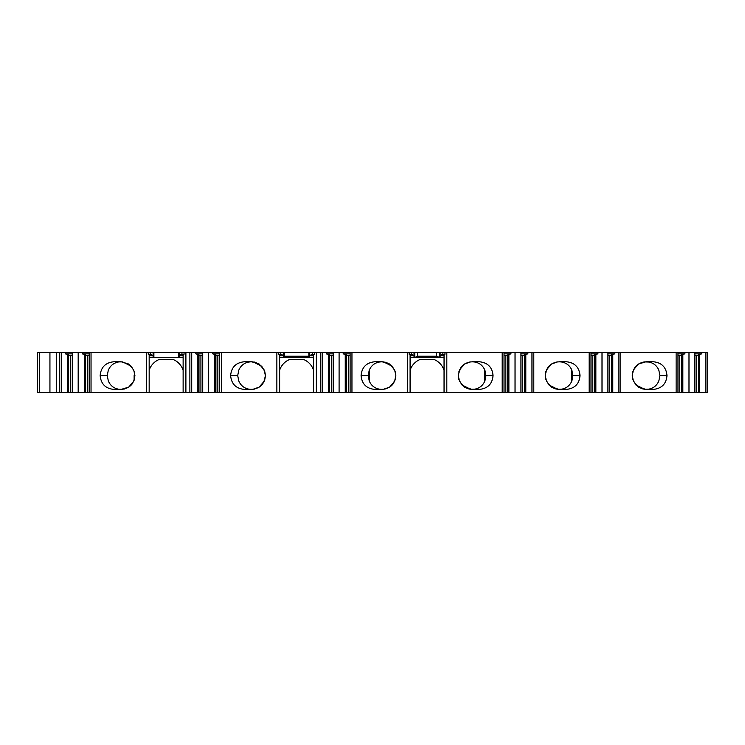 <?xml version="1.0" encoding="UTF-8"?>
<svg xmlns="http://www.w3.org/2000/svg" width="745" height="745" viewBox="0 0 745 745"><rect width="100%" height="100%" fill="white"/><g stroke="black" fill="none" stroke-linecap="round" stroke-linejoin="round"><path stroke-width="1.12" d="M439.066 357.395L414.807 357.395L414.807 352.413L417.582 352.413L417.582 356.231L436.551 356.231L439.317 357.395L439.317 354.397L440.109 354.397L440.109 357.395L444.048 357.395M308.858 357.395L284.348 357.395L284.348 356.231L308.858 356.231L308.858 357.395M312.416 352.413L312.416 354.238L314.511 354.238L314.511 352.413L308.858 352.413L308.858 356.231M308.858 352.413L284.348 352.413L284.348 356.231M283.566 354.397L283.566 355.523L280.791 354.238L280.791 352.413L283.566 352.413L283.566 354.397L284.348 354.397M134.128 380.267L134.919 375.582L133.709 381.244L128.689 387.139L121.081 389.421L114.004 389.421C105.548 388.611 100.938 383.992 100.165 375.582C100.929 367.173 105.548 362.564 114.004 361.744L121.081 361.744L128.689 364.026L133.709 369.92L134.919 375.582L133.709 369.92M123.903 389.132L124.527 388.983M118.25 389.272L122.487 389.272M108.435 381.198C110.353 385.519 113.622 388.164 118.25 389.132L114.004 389.421M114.004 361.744L118.25 362.042L116.406 362.536C112.737 363.774 110.083 366.251 108.435 369.967M134.128 375.582L134.128 380.192L134.128 375.582A13.047 13.047 0 0 0 134.128 375.527L134.128 380.136M122.497 361.893L118.25 361.893M181.957 352.413L181.957 354.238L184.052 354.238L184.052 352.413L178.4 352.413L178.4 357.395L153.889 357.395L153.889 352.413L153.107 352.413L153.107 354.397L153.889 354.397M149.168 357.395L153.107 357.395L153.107 355.523L150.332 354.238L148.246 354.238L148.246 352.413L37.25 352.413L37.25 392.587L39.625 392.587L39.625 352.413M181.957 354.238L179.191 355.523L179.191 357.395L183.13 357.395M179.191 355.523L179.191 352.413M153.107 354.397L153.107 355.523M283.566 355.523L283.566 357.395L279.626 357.395M312.416 354.238L309.65 355.523L309.65 357.395L313.589 357.395M309.65 355.523L309.65 352.413M414.807 352.413L414.015 352.413L414.015 354.397L414.807 354.397M150.332 354.238L150.332 352.413L148.246 352.413M414.015 354.397L414.015 357.395L410.085 357.395M414.015 355.523L411.249 354.238L409.163 354.238L409.163 352.413L314.511 352.413M411.249 354.238L411.249 352.413L409.163 352.413M442.875 354.238L444.97 354.238L444.97 352.413L442.875 352.413L442.875 354.238L440.109 355.523M280.791 354.238L278.704 354.238L278.704 352.413L184.052 352.413M280.791 352.413L278.704 352.413M150.332 352.413L153.107 352.413M178.4 352.413L153.889 352.413M284.348 352.413L283.566 352.413M411.249 352.413L414.015 352.413M436.551 356.231L436.551 352.413L417.582 352.413M436.551 352.413L439.317 352.413L439.317 354.397M442.875 352.413L439.317 352.413M705.897 352.413L705.897 392.587L707.75 392.587L707.75 352.413L444.97 352.413M705.897 392.587L410.085 392.587L410.085 354.769L409.163 354.238M699.751 392.587L699.751 354.369L698.633 354.797L698.633 392.587M694.889 353.838L701.799 353.838L699.751 354.369M701.799 353.838L701.799 352.413M694.889 392.587L694.889 352.413M688.985 392.587L688.985 352.413M682.839 392.587L682.839 354.369L681.712 354.797L681.712 392.587M677.969 353.838L684.888 353.838L682.839 354.369M684.888 353.838L684.888 352.413M677.969 392.587L677.969 352.413M676.125 392.587L676.125 352.413M632.244 375.582L633.455 369.92L638.465 364.026L646.083 361.744L653.151 361.744C661.607 362.564 666.226 367.173 666.989 375.582C666.226 383.992 661.616 388.601 653.151 389.421L646.083 389.421L638.465 387.139L633.455 381.244L632.244 375.582M620.781 392.587L620.781 352.413M618.927 392.587L618.927 352.413M612.781 392.587L612.781 354.369L611.664 354.797L611.664 392.587M607.92 353.838L614.83 353.838L612.781 354.369M614.83 353.838L614.83 352.413M607.92 392.587L607.92 352.413M602.007 392.587L602.007 352.413M595.86 392.587L595.86 354.369L594.743 354.797L594.743 392.587M590.999 353.838L597.909 353.838L595.86 354.369M597.909 353.838L597.909 352.413M590.999 392.587L590.999 352.413M589.155 392.587L589.155 352.413M571.76 369.967C569.841 365.646 566.563 363.011 561.935 362.042L559.104 361.744L566.181 361.744C574.637 362.564 579.247 367.173 580.02 375.582C579.256 383.992 574.637 388.601 566.181 389.421L559.104 389.421L551.496 387.139L546.476 381.244L545.265 375.592L546.476 369.92L551.496 364.026L557.567 361.902C550.453 363.141 547.938 367.322 547.677 367.797L545.908 371.42L545.312 374.539M533.802 392.587L533.802 352.413M531.958 392.587L531.958 352.413M525.812 392.587L525.812 354.369L524.685 354.797L524.685 392.587M520.941 353.838L527.86 353.838L525.812 354.369M527.86 353.838L527.86 352.413M520.941 392.587L520.941 352.413M515.037 392.587L515.037 352.413M504.03 353.838L510.94 353.838L510.94 352.413M510.94 353.838L507.773 354.797L507.773 392.587M508.891 392.587L508.891 354.369M504.03 392.587L504.03 352.413M502.177 392.587L502.177 352.413M484.781 369.967C482.862 365.646 479.594 363.011 474.965 362.042L472.134 361.744L479.212 361.744C487.668 362.564 492.277 367.173 493.041 375.582C492.277 383.992 487.668 388.601 479.212 389.421L472.134 389.421L464.517 387.139L459.507 381.244L458.296 375.592L459.507 369.92L464.517 364.026L470.589 361.902C463.474 363.141 460.959 367.322 460.699 367.797L458.333 374.539M446.814 392.587L446.814 352.413M444.97 354.238L444.048 354.769L444.048 392.587M458.333 376.597L458.939 379.745L461.965 384.942L470.589 389.262L474.965 389.132C479.594 388.164 482.862 385.519 484.781 381.198M469.313 362.042L464.945 363.756M461.984 366.177L458.939 371.42M458.939 379.745L462.096 385.109M465.122 387.512L469.303 389.132M493.041 375.582L485.973 375.582L484.902 380.974L484.893 370.2M369.241 370.2L369.241 380.965L368.16 375.582L369.231 370.2M369.343 381.198C371.261 385.519 374.539 388.164 379.168 389.132L381.999 389.421L374.921 389.421C366.466 388.601 361.856 383.992 361.083 375.582C361.846 367.173 366.466 362.564 374.921 361.744L381.999 361.744L379.168 362.042C374.539 363.001 371.271 365.646 369.343 369.967M384.82 389.132L389.188 387.409M392.14 384.997L395.195 379.745L395.8 376.625M395.8 374.567L395.195 371.42L392.038 366.056M389.002 363.653L384.82 362.042M410.085 392.587L407.319 392.587L407.319 352.413M395.195 371.42L392.168 366.223L383.545 361.902L381.999 361.744L389.607 364.026L394.627 369.92L395.837 375.573L394.627 381.244L389.607 387.139L383.535 389.262C390.65 388.024 393.164 383.843 393.435 383.368L395.195 379.745M395.837 375.573L394.627 369.92M407.319 392.587L351.957 392.587L351.957 352.413M351.957 392.587L350.103 392.587L350.103 352.413M350.103 392.587L346.36 392.587L346.36 354.797L343.194 353.838L343.194 352.413M346.36 392.587L345.242 392.587L345.242 354.369M345.242 392.587L339.096 392.587L339.096 352.413M339.096 392.587L333.183 392.587L333.183 352.413M333.183 392.587L329.439 392.587L329.439 354.797L326.273 353.838L326.273 352.413M329.439 392.587L328.322 392.587L328.322 354.369M328.322 392.587L322.175 392.587L322.175 352.413M322.175 392.587L320.331 392.587L320.331 352.413M320.331 392.587L316.355 392.587L316.355 352.413M314.511 354.238L313.589 354.769L313.589 392.587L279.626 392.587L279.626 354.769L278.704 354.238M316.355 392.587L313.589 392.587M545.303 376.597L545.908 379.745L548.935 384.942L557.567 389.262L561.935 389.132C566.563 388.164 569.841 385.519 571.76 381.198M556.282 362.042L551.924 363.756M548.963 366.177L545.908 371.42M545.908 379.745L549.065 385.109M552.101 387.512L556.282 389.132M571.862 380.974L571.862 370.19L572.942 375.582L571.871 380.974M238.884 381.198C240.803 385.519 244.081 388.164 248.709 389.132L251.54 389.421L244.462 389.421C236.007 388.611 231.397 383.992 230.624 375.582C231.388 367.173 236.007 362.564 244.462 361.744L251.54 361.744L248.709 362.042C244.081 363.001 240.812 365.646 238.884 369.967M254.362 389.132L259.279 387.055M261.765 384.904L264.736 379.745L265.332 376.681M265.332 374.521L264.736 371.42L261.635 366.121M259.148 364.026L254.362 362.042M279.626 392.587L276.861 392.587L276.861 352.413M264.736 371.42L261.709 366.223L253.086 361.902L251.54 361.744L259.148 364.026L264.168 369.92L265.378 375.573L264.168 381.244L259.148 387.139L253.077 389.262C260.191 388.024 262.706 383.843 262.976 383.368L264.736 379.745M276.861 392.587L221.498 392.587L221.498 352.413M221.498 392.587L219.645 392.587L219.645 352.413M219.645 392.587L215.901 392.587L215.901 354.797L212.735 353.838L212.735 352.413M215.901 392.587L214.784 392.587L214.784 354.369M214.784 392.587L208.637 392.587L208.637 352.413M208.637 392.587L202.724 392.587L202.724 352.413M202.724 392.587L198.98 392.587L198.98 354.797L195.814 353.838L195.814 352.413M198.98 392.587L197.863 392.587L197.863 354.369M197.863 392.587L191.716 392.587L191.716 352.413M191.716 392.587L189.873 392.587L189.873 352.413M189.873 392.587L185.896 392.587L185.896 352.413M184.052 354.238L183.13 354.769L183.13 392.587L149.168 392.587L149.168 354.769L148.246 354.238M185.896 392.587L183.13 392.587M632.282 376.644L632.878 379.745L635.904 384.942L644.546 389.262L648.904 389.132C653.533 388.164 656.811 385.519 658.729 381.198M658.729 369.967C656.811 365.646 653.542 363.011 648.914 362.042L644.537 361.902L649.612 361.744M643.261 362.042L638.344 364.109M635.848 366.27L632.878 371.42L632.282 374.484M632.878 379.745L635.979 385.044M638.474 387.149L643.252 389.132M149.168 392.587L146.402 392.587L146.402 352.413M146.402 392.587L91.039 392.587L91.039 352.413M91.039 392.587L89.186 392.587L89.186 352.413M89.186 392.587L85.442 392.587L85.442 354.797L82.276 353.838L82.276 352.413M85.442 392.587L84.325 392.587L84.325 354.369M84.325 392.587L78.178 392.587L78.178 352.413M78.178 392.587L72.265 392.587L72.265 352.413M72.265 392.587L68.521 392.587L68.521 354.797L65.355 353.838L65.355 352.413M68.521 392.587L67.404 392.587L67.404 354.369M67.404 392.587L61.258 392.587L61.258 352.413M61.258 392.587L59.414 392.587L59.414 352.413M59.414 392.587L39.625 392.587M72.265 355.421L68.521 355.421M65.355 353.838L72.265 353.838M89.186 355.421L85.442 355.421M82.276 353.838L89.186 353.838M183.13 370.302A17.396 17.396 0 0 0 172.868 359.379L159.421 359.379A17.396 17.396 0 0 0 149.168 370.293M202.724 355.421L198.98 355.421M195.814 353.838L202.724 353.838M219.645 355.421L215.901 355.421M212.735 353.838L219.645 353.838M313.589 370.302A17.396 17.396 0 0 0 303.327 359.379L289.88 359.379A17.396 17.396 0 0 0 279.626 370.293M333.183 355.421L329.439 355.421M326.273 353.838L333.183 353.838M350.103 355.421L346.36 355.421M343.194 353.838L350.103 353.838M444.048 370.302A17.396 17.396 0 0 0 433.786 359.379L420.338 359.379A17.396 17.396 0 0 0 410.085 370.293M507.773 355.421L504.03 355.421M524.685 355.421L520.941 355.421M594.743 355.421L590.999 355.421M611.664 355.421L607.92 355.421M681.712 355.421L677.969 355.421M698.633 355.421L694.889 355.421M378.469 389.421L383.535 389.262M238.772 370.19L237.702 375.582L238.772 380.974M108.314 370.19L107.243 375.582L108.332 380.965M121.081 389.421L122.618 389.262C129.732 388.024 132.247 383.843 132.517 383.368L134.277 379.745M121.081 361.744L117.542 361.744M557.567 389.262L562.643 389.421M658.831 381.002L659.912 375.582L658.831 370.163M644.546 389.262L649.612 389.421M485.973 375.582L484.902 370.19M475.664 361.744L470.598 361.902M313.589 355.821L309.65 355.821M279.626 355.821L283.566 355.821M444.048 355.821L440.109 355.821M410.085 355.821L414.015 355.821M149.168 355.821L153.107 355.821M183.13 355.821L179.191 355.821M440.109 352.413L440.109 354.397M415.067 357.395L417.582 356.231M178.4 354.397L179.191 354.397M308.858 354.397L309.65 354.397M696.687 392.587L696.687 355.421M679.775 392.587L679.775 355.421M609.717 392.587L609.717 355.421M592.796 392.587L592.796 355.421M522.748 392.587L522.748 355.421M505.827 392.587L505.827 355.421M484.781 370.2L484.781 380.965M369.343 370.2L369.343 380.965M348.306 392.587L348.306 355.421M331.385 392.587L331.385 355.421M571.76 370.19L571.76 380.974M217.847 392.587L217.847 355.421M200.927 392.587L200.927 355.421M87.389 392.587L87.389 355.421M70.468 392.587L70.468 355.421M56.257 392.587L56.257 352.413M374.921 389.421L379.168 389.123M361.083 375.582L368.16 375.582M374.921 361.744L379.168 362.042M244.462 389.421L248.709 389.123M230.624 375.582L237.702 375.582M244.462 361.744L248.709 362.042M100.165 375.582L107.243 375.582M566.181 361.744L561.935 362.042M580.02 375.582L572.942 375.582M566.181 389.421L561.935 389.132M653.151 361.744L648.914 362.042M666.989 375.582L659.912 375.582M653.151 389.421L648.904 389.132M479.212 361.744L474.965 362.042M479.212 389.421L474.956 389.132M49.934 392.587L49.934 352.413M383.545 361.902L378.46 361.744M265.378 375.592L264.168 369.92M264.168 381.244L265.378 375.601M253.077 389.262L248.011 389.421M253.086 361.902L248.001 361.744M133.709 381.244L134.919 375.601M134.277 371.42L131.25 366.223L122.618 361.902M122.618 389.262L117.552 389.421M546.485 381.244L545.265 375.601M557.567 361.902L562.633 361.744M644.546 361.902C637.422 363.141 634.908 367.322 634.647 367.797L632.887 371.42M633.455 381.244L632.244 375.601M470.589 389.262L475.673 389.421"/></g></svg>
